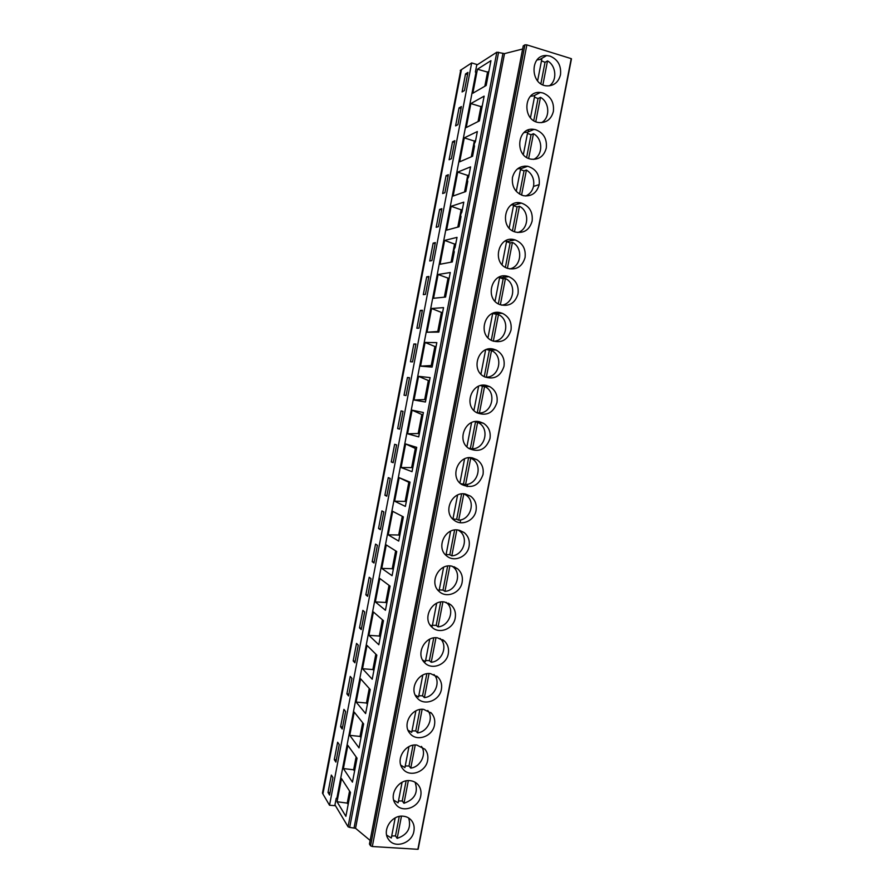 <?xml version="1.0" encoding="UTF-8"?>
<svg xmlns="http://www.w3.org/2000/svg" width="894" height="894" viewBox="0 0 894 894"><rect width="100%" height="100%" fill="white"/><g stroke="black" fill="none" stroke-linecap="round" stroke-linejoin="round"><path stroke-width="1.34" d="M322.488 792.9L322.913 793.95M328.668 760.626L334.848 728.297M469.004 174.933L467.707 175.447L468.858 175.749M478.055 121.562L480.927 106.609L481.765 106.844M488.526 71.498L487.543 72.09L488.169 72.28M484.827 86.26L487.543 72.09L477.441 69.218L490.94 60.669L486.18 85.466L472.837 93.233L477.441 69.218M475.63 140.436L474.312 141.051L475.452 141.364M464.534 191.998L467.707 175.447L457.717 172.117L470.557 166.876L468.59 177.113C467.428 178.8 467.149 180.197 467.752 181.326L465.819 191.54L453.135 196.021L457.717 172.117M482.268 105.883L480.927 106.609L470.847 103.57L484.135 96.139L482.168 106.408L479.385 120.891L466.255 127.551L470.847 103.57M471.283 156.808L474.312 141.051L464.277 137.877L477.34 131.541L475.373 141.788C474.222 143.476 473.932 144.884 474.49 146.024L472.602 156.249L459.695 161.814L464.277 137.877M417.867 849.3L571.221 58.646L526.857 44.89L524.946 44.823L523.247 45.885L369.445 844.025L370.563 845.836L372.317 846.517L417.867 849.3L418.247 848.741M571.389 59.216L571.221 58.646M512.463 177.459C514.765 169.29 519.839 165.558 527.683 166.262C536.221 168.955 540.054 175.068 539.194 184.622C536.791 193.015 531.55 196.702 523.459 195.708C515.268 192.836 511.603 186.757 512.463 177.459M535.808 129.764C543.708 132.949 547.195 139.051 546.279 148.08C544.044 156.115 539.071 159.825 531.338 159.199C514.206 156.975 516.911 126.345 533.997 129.395L535.808 129.764M542.926 92.976C550.805 96.25 554.291 102.408 553.375 111.459C551.296 119.159 546.58 122.869 539.227 122.59C522.062 121.271 523.169 90.328 540.345 92.484L542.926 92.976M550.056 56.11C557.934 59.485 561.398 65.709 560.482 74.783C558.56 82.136 554.101 85.835 547.106 85.891C529.986 85.455 529.516 54.277 546.715 55.551L550.056 56.11M460.153 522.699L460.689 519.895M467.126 486.627L467.584 484.246M472.457 459.069L472.68 457.952M521.615 203.15C529.527 206.145 533.036 212.124 532.131 221.097C529.539 229.847 524.029 233.513 515.603 232.105C498.684 228.082 504.607 198.267 521.381 203.094L521.615 203.15M514.531 239.748L515.078 239.894C522.666 242.989 525.996 248.856 525.069 257.517C522.286 266.624 516.52 270.256 507.758 268.412C491.376 263.641 498.159 234.865 514.531 239.748M507.468 276.268L508.787 276.659C515.894 279.9 518.967 285.633 518.028 293.858C515.045 303.323 509.021 306.91 499.958 304.63C484.257 299.222 491.555 271.675 507.468 276.268M500.416 312.721L502.473 313.369C509.111 316.744 511.949 322.332 510.999 330.143C507.803 339.955 501.523 343.486 492.181 340.748C477.195 334.769 484.939 308.419 500.416 312.721M493.376 349.118L496.148 350.046C502.327 353.499 504.942 358.941 503.981 366.35C500.562 376.519 494.047 379.995 484.459 376.776C470.188 370.295 478.324 345.073 493.376 349.118M486.358 385.437L489.811 386.666C495.544 390.186 497.924 395.461 496.975 402.501C493.332 413.006 486.593 416.414 476.781 412.737C463.215 405.809 471.697 381.66 486.358 385.437M472.345 457.884L477.05 459.751C481.955 463.304 483.933 468.255 483.006 474.602C478.893 485.744 471.753 489.018 461.572 484.425C449.391 476.793 458.41 454.599 472.345 457.884M479.34 421.7L483.442 423.242C488.75 426.784 490.929 431.903 489.979 438.585C486.101 449.414 479.162 452.755 469.149 448.62C456.286 441.312 465.059 418.168 479.34 421.7M403.038 816.188C406.681 816.501 409.586 818.044 411.732 820.804C413.888 823.776 414.604 827.241 413.911 831.174C412.123 843.299 394.69 849.076 388.577 839.444C381.671 830.671 391.561 814.803 403.038 816.188M409.91 780.652C413.397 780.987 416.213 782.451 418.347 785.055C420.683 788.117 421.487 791.693 420.761 795.805C418.995 807.763 401.998 813.506 395.684 804.164C388.387 795.403 398.266 779.11 409.91 780.652M416.794 745.048L424.952 749.228C427.488 752.357 428.371 756.078 427.634 760.381C425.879 772.148 409.329 777.881 402.825 768.84C395.103 760.09 404.971 743.35 416.794 745.048M423.7 709.378L431.545 713.311C434.294 716.53 435.277 720.385 434.506 724.878C432.774 736.466 416.693 742.176 410.011 733.471C401.831 724.755 411.665 707.512 423.7 709.378M430.606 673.651L438.116 677.328C441.1 680.613 442.195 684.614 441.401 689.319C439.68 700.706 424.102 706.405 417.23 698.046C408.58 689.397 418.358 671.606 430.606 673.651M437.535 637.847L444.664 641.255C447.905 644.608 449.123 648.753 448.296 653.693C446.598 664.879 431.545 670.567 424.505 662.577C415.33 654.006 425.052 635.623 437.535 637.847M444.463 601.986L451.191 605.104C454.722 608.523 456.063 612.826 455.214 618.011C453.537 628.963 439.01 634.651 431.813 627.052C422.102 618.603 431.735 599.572 444.463 601.986M451.414 566.058L457.694 568.875C461.527 572.35 463.014 576.809 462.142 582.251C460.488 592.979 446.519 598.656 439.177 591.482C428.897 583.167 438.418 563.443 451.414 566.058M458.376 530.075L464.176 532.567C468.344 536.087 469.976 540.714 469.082 546.435C467.45 556.917 454.063 562.583 446.587 555.856C435.702 547.731 445.089 527.236 458.376 530.075M465.349 494.013L470.624 496.192C475.15 499.735 476.949 504.529 476.044 510.552C474.423 520.777 461.628 526.432 454.051 520.174C442.53 512.262 451.761 490.951 465.349 494.013M476.714 65.139L496.829 52.21L504.507 53.618L355.555 828.302L370.138 840.438M522.644 49.002L504.507 53.618M329.528 805.259L322.913 793.961L461.438 69.665L460.265 70.425L471.674 62.926L329.528 805.259L334.814 805.65L336.211 798.331L336.848 798.376L476.01 72.235L475.384 72.045L476.837 64.48L471.674 62.926M467.517 74.537L465.528 73.945L467.931 72.414L464.455 90.529L462.086 91.948L465.528 73.945M517.559 204.19L517.838 202.748M444.899 192.724L448.341 174.71L446.072 175.637L442.642 193.551L444.899 192.724M449.112 159.747L452.543 141.8L454.856 140.671L451.403 158.719L449.112 159.747M455.594 125.875L459.035 107.906L461.393 106.576L457.929 124.646L455.594 125.875M439.602 209.419L441.837 208.682L438.395 226.674L436.183 227.299L439.602 209.419L441.602 209.922M433.143 243.146L435.344 242.609L431.914 260.556L429.735 261.003L433.143 243.146L435.154 243.626M426.706 276.816L428.863 276.469L425.432 294.394L423.298 294.64L426.706 276.816L428.707 277.274M420.269 310.43L422.393 310.274L418.962 328.165L416.872 328.221L420.269 310.43L422.281 310.866M413.855 343.978L415.933 344.022L412.514 361.891L410.447 361.746L413.855 343.978L415.855 344.402M407.44 377.48L409.486 377.715L406.066 395.55L404.043 395.204L407.44 377.48L409.452 377.883M391.27 461.974L393.215 462.701L396.612 444.921L394.645 444.307L391.27 461.974L393.282 462.321M401.037 410.916L403.038 411.352L399.629 429.154L397.651 428.617L401.037 410.916M328.02 792.442L331.35 775.064L332.926 777.579L329.584 795.057L328.02 792.442L330.054 792.598M346.883 693.889L350.224 676.423L351.923 678.378L348.559 695.934L346.883 693.889L348.906 694.102M365.836 594.834L369.2 577.278L371.01 578.664L367.635 596.32L365.836 594.834L367.859 595.102M359.511 627.901L362.863 610.379L364.64 611.954L361.265 629.577L359.511 627.901L361.534 628.158M384.889 495.276L388.275 477.631L390.197 478.446L386.8 496.192L384.889 495.276L386.912 495.6M353.186 660.923L356.538 643.423L358.271 645.189L354.907 662.789L353.186 660.923L355.22 661.158M340.58 726.8L343.922 709.355L345.576 711.501L342.223 729.035L340.58 726.8L342.614 726.99M334.3 759.643L337.63 742.244L339.251 744.568L335.898 762.079L334.3 759.643L336.334 759.822M372.183 561.7L375.547 544.111L377.391 545.318L374.005 562.996L372.183 561.7L374.206 561.991M378.531 528.51L381.906 510.899L383.794 511.904L380.397 529.617L378.531 528.51L380.553 528.823M516.263 191.372L520.688 168.474L517.514 168.843M520.476 169.547L524.04 170.866L519.548 194.11M524.04 170.866L526.421 170.028L521.571 195.115M526.421 170.028C532.12 173.704 534.5 179.046 533.584 186.053C532.511 190.858 529.896 194.177 525.717 196.01M523.359 154.606L527.706 132.1L523.918 132.625M527.46 133.385L531.025 134.748L533.439 133.72L528.667 158.417M531.025 134.748L526.644 157.389M533.439 133.72C543.049 138.626 543.172 155.21 533.651 159.389M530.477 117.773L534.746 95.658L530.421 96.328M534.467 97.155L538.02 98.552L540.468 97.345L535.774 121.662M538.02 98.552L533.763 120.612M540.468 97.345C549.676 102.184 550.302 117.963 541.518 122.668M537.607 80.885L541.809 59.16L537.015 59.954M541.473 60.859L545.027 62.301L547.519 60.915L542.893 84.841M545.027 62.301L540.881 83.757M547.519 60.915C556.347 65.687 557.398 80.717 549.307 85.846M519.839 203.53L519.973 202.837M461.438 69.676L460.678 70.358M527.449 130.3L528.544 130.613M531.841 130.323L532.042 129.284M406.278 501.746L405.183 501.232L408.815 482.302L399.149 477.675L410.033 482.134L405.384 506.406L394.645 501.199L406.334 501.422M399.774 535.629L398.702 535.003L399.853 535.182M409.921 482.76L408.815 482.302M373.871 670.545L372.887 669.517L375.838 654.14M362.528 668.734L366.998 645.401L376.832 655.134L372.206 679.194L362.528 668.734L374.038 669.651M388.197 534.824L392.701 511.334L403.373 516.855L398.724 541.093L388.197 534.824L398.702 535.003L402.289 516.296M354.113 770.483L353.633 769.801L356.114 756.905M343.397 768.572L347.844 745.361L357.041 758.201L355.142 768.136L352.448 782.138L343.397 768.572L354.169 769.846M386.8 603.204L385.772 602.377L389.035 585.346M375.346 601.897L379.827 578.485L390.075 586.118L387.37 600.254L385.448 610.267L375.346 601.897L386.923 602.534M380.33 636.908L379.324 635.98L382.431 619.777M368.931 635.343L373.413 611.977L383.448 620.659L380.743 634.762L378.821 644.753L368.931 635.343L380.475 636.115M360.729 737.326L360.036 736.421L360.673 736.488M347.654 803.762L347.788 803.147M393.282 569.444L392.231 568.718L393.382 568.886M367.423 704.137L366.462 702.997L369.244 688.458M356.147 702.069L360.606 678.781L370.228 689.553L365.612 713.568L356.147 702.069L367.322 703.086M349.766 735.349L354.225 712.093L363.623 723.905L359.03 747.887L349.766 735.349L360.036 736.421L362.673 722.71M454.61 530.03L449.827 554.738L446.173 554.526M457.572 495.064L452.912 519.179L454.208 519.258M337.038 801.739L341.486 778.562L350.47 792.442L345.889 816.334L337.038 801.739L347.241 803.114L349.565 791.034M412.782 467.819L411.676 467.406L415.319 448.442L405.619 443.949L416.716 447.358L414.782 457.449L412.045 471.674L401.093 467.528L412.827 467.607M381.76 568.394L392.075 575.702L396.724 551.52L386.264 544.938L381.76 568.394L392.231 568.718L395.662 550.849M498.584 52.254L349.666 827.419L355.555 828.302M349.666 827.419L348.057 826.771L334.959 804.868M416.436 448.788L415.319 448.442M419.308 433.825L418.18 433.523L419.331 433.735M407.563 433.791L418.18 433.523L421.823 414.514L412.089 410.178L423.398 412.514L420.672 426.773L418.727 436.875L407.563 433.791L412.089 410.178M460.868 483.889L462.276 483.844M401.093 467.528L405.619 443.949M469.328 457.706L472.356 459.002C482.961 465.159 477.899 484.291 465.595 484.559L460.6 483.665M470.713 458.108L465.595 484.559M468.579 457.762L463.539 483.81M459.896 483.028L464.567 458.868M471.585 458.153L472.602 458.331M397.651 428.617L399.663 428.986M475.876 421.968L475.239 421.577M468.881 448.442L470.356 448.263M474.882 421.622L478.703 422.884C489.912 428.729 485.129 448.676 472.501 448.822L468.59 448.229M477.631 422.326L472.501 448.822M475.507 421.89L470.412 448.263M466.903 446.799L471.574 422.594M438.094 274.492L450.274 272.525L445.57 297.054L433.534 298.272L438.094 274.492L449.123 278.526M449.213 278.079L447.983 278.257L444.352 297.177M452.308 261.953L440.06 264.244L444.62 240.43L457.024 237.368L455.024 247.582C453.895 249.236 453.649 250.633 454.264 251.762L452.308 261.953M505.713 276.57L505.825 275.989M451.068 262.177L454.543 244.051L444.62 240.43M455.795 243.76L454.543 244.051L455.694 244.319M515.078 239.894L506.552 241.682L510.116 242.911L512.418 242.442C523.471 247.582 521.437 266.971 509.647 268.904M505.009 241.134L506.663 241.011L502.093 264.68M512.418 242.442L507.412 268.289M510.116 242.911L505.389 267.34M503.411 277.363L503.691 275.944M431.578 308.497L443.536 307.614L441.591 317.772L438.842 332.099L427.03 332.233L437.758 331.506L441.424 312.408L431.578 308.497L427.03 332.233M442.631 312.341L441.424 312.408L442.575 312.665M499.645 277.654L503.166 278.839L505.434 278.548C517.045 283.789 514.039 304.195 501.534 305.145M498.919 277.218L499.679 277.185L495.03 301.244M505.434 278.548L500.361 304.776M503.166 278.839L498.338 303.848M425.063 342.447L436.82 342.637L432.126 367.088L420.526 366.149L431.221 365.568L434.875 346.503L425.063 342.447L420.526 366.149M436.071 346.537L434.875 346.503L436.026 346.749M438.954 331.495L437.758 331.506M502.473 313.369L492.683 313.392L487.979 337.731M492.65 313.548L498.461 314.587C510.664 319.94 506.563 341.396 493.387 341.229M498.461 314.587L493.32 341.195M496.237 314.699L491.287 340.29M418.571 376.34L430.103 377.603L427.366 391.896L425.421 402.009L414.034 399.998L424.695 399.573L428.349 380.542L418.571 376.34L414.034 399.998M429.511 380.676L428.349 380.542L429.5 380.777M432.394 365.668L431.221 365.568M488.124 349.99L486.839 349.42M486.504 349.532L491.51 350.571C503.758 355.79 499.59 377.279 486.358 377.156L484.95 377.022M491.51 350.571L486.358 377.156M489.32 350.493L484.257 376.676M480.938 374.161L485.632 349.856M422.974 414.76L421.823 414.525M425.846 399.774L424.695 399.573M482.335 386.197L481.028 385.482M476.949 412.838L477.675 412.704M482.402 386.23L485.029 386.711C496.841 392.198 492.393 413.017 479.43 413.017L477.307 412.637L482.402 386.23L480.681 385.56M484.559 386.476L479.43 413.017M473.909 410.514L478.603 386.264M524.689 167.334L524.934 166.049M461.025 108.476L459.035 107.906M454.543 142.347L452.543 141.8M448.062 176.163L446.072 175.637M461.583 493.924L456.678 519.302L452.945 519.034M456.678 519.302L458.7 520.219L463.796 493.846M463.852 493.846L465.986 495.052C476.021 501.467 470.702 519.839 458.7 520.219M450.598 531.204L446.005 554.962L445.335 554.66M449.827 554.738L451.816 555.833L456.823 529.918M458.019 530.019L459.583 531.047C469.059 537.663 463.528 555.319 451.816 555.833M443.625 567.265L439.122 590.565L437.658 589.85M447.637 566.058L442.999 590.096L439.245 589.906M442.999 590.096L444.944 591.37L449.861 565.924M452.129 566.181L453.157 566.964C462.109 573.758 456.387 590.755 444.944 591.37M436.663 603.271L432.26 626.102L430.092 624.995M440.686 602.02L436.171 625.398L432.417 625.252M436.171 625.398L438.082 626.85L442.91 601.874M446.151 602.332L446.698 602.802C455.147 609.73 449.28 626.124 438.082 626.85M429.723 639.21L425.399 661.571L422.638 660.085M433.746 637.925L429.355 660.632L425.6 660.521M429.355 660.632L431.232 662.253L435.97 637.746M440.094 638.45L440.228 638.573C448.196 645.613 442.195 661.426 431.232 662.253M422.795 675.082L418.56 696.985L415.285 695.141M426.818 673.763L422.56 695.811L418.794 695.744M422.56 695.811L424.393 697.611L429.042 673.562M433.959 674.501C441.167 681.742 434.987 696.683 424.393 697.611M415.878 710.886L411.732 732.331L408.022 730.174M419.901 709.534L415.766 730.923L412.011 730.89M415.766 730.923L417.565 732.89L422.136 709.311M427.745 710.495C434.082 717.916 427.745 731.884 417.565 732.89M408.971 746.624L404.915 767.622L400.836 765.186M413.006 745.238L408.994 765.979L405.228 765.979M408.994 765.979L410.759 768.114L415.229 744.993M421.443 746.412C426.986 753.944 420.549 767.03 410.759 768.114M402.077 782.306L398.109 802.834L393.718 800.164M406.111 780.875L402.233 800.957L398.456 801.002M402.233 800.957L403.965 803.27L408.346 780.607M415.084 782.239C418.504 792.475 414.794 799.482 403.965 803.27M395.193 817.921L391.315 837.991L386.666 835.119M399.238 816.445L395.483 835.89L391.706 835.968M395.483 835.89L397.171 838.371L401.462 816.166M408.67 817.988C411.463 827.967 407.63 834.761 397.171 838.371M509.167 228.059L513.67 204.771L511.212 205.017M513.502 205.654L517.067 206.916L512.463 230.753M517.067 206.916L519.414 206.268C529.952 211.319 528.745 229.713 517.715 232.518M519.414 206.268L514.486 231.736M512.709 240.385L512.899 239.447M462.399 209.375L461.125 209.777L462.265 210.068M457.795 227.121L461.125 209.777L451.168 206.302L463.785 202.156L461.818 212.37C460.656 214.046 460.388 215.443 461.013 216.572L459.058 226.774L446.587 230.16L451.168 206.302M510.474 240.855L510.753 239.38M394.645 501.199L399.149 477.675M322.443 793.157L328.623 760.861M539.194 184.622L533.506 186.41M526.857 44.89L372.317 846.517M334.803 728.509L454.286 103.771M524.946 44.823L370.563 845.836M454.331 103.592L460.723 70.145M354.069 827.799L502.92 53.495M348.057 826.771L496.829 52.21M571.467 58.814L418.157 849.222M527.683 166.262L520.621 168.798M533.997 129.395L527.706 132.111M540.345 92.484L534.042 95.658M546.715 55.551L540.367 59.172M388.577 839.444L388.197 838.874M431.545 713.311L430.662 712.44M438.116 677.328L436.697 676.065M444.664 641.255L442.586 639.635M451.191 605.104L448.33 603.159M457.694 568.875L453.917 566.695M464.176 532.567L459.371 530.265M470.624 496.192L464.701 493.924M477.05 459.751L469.976 457.683M483.442 423.242L475.262 421.588M508.787 276.659L500.249 277.777M496.148 350.046L487.711 349.789M489.811 386.666L481.497 385.716M521.381 203.094L513.558 205.329"/></g></svg>
